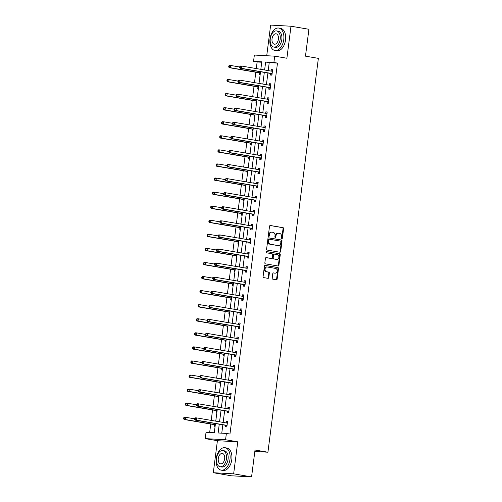 <?xml version="1.0" encoding="UTF-8"?>
<svg xmlns="http://www.w3.org/2000/svg" width="502" height="502" viewBox="0 0 502 502"><rect width="100%" height="100%" fill="white"/><g stroke="black" fill="none" stroke-linecap="round" stroke-linejoin="round"><path stroke-width="0.75" d="M281.829 238.607A0.627 0.496 93.2 0 0 282.4 238.073L283.605 228.667A0.891 0.709 93.2 0 0 283.015 227.657L270.346 225.498A0.891 0.709 93.2 0 0 269.53 226.264L268.325 235.676A0.627 0.496 93.2 0 0 269.31 235.84L269.467 234.622A2.861 2.278 93.2 0 1 271.877 232.15A2.861 2.278 93.2 0 1 272.084 232.175L273.138 232.357A2.861 2.278 93.2 0 1 275.027 235.57L274.87 236.787A0.627 0.496 93.2 0 0 275.855 236.957L276.012 235.739A2.861 2.278 93.2 0 1 278.422 233.267A2.861 2.278 93.2 0 1 278.629 233.292L279.683 233.468A2.861 2.278 93.2 0 1 281.572 236.687L281.415 237.904A0.627 0.496 93.2 0 0 281.829 238.607M281.603 238.494A0.627 0.496 93.2 0 0 281.848 238.042L283.053 228.636A0.891 0.709 93.2 0 0 282.463 227.632L270.082 225.517M268.514 236.266A0.627 0.496 93.2 0 0 268.758 235.814L268.915 234.597L269.467 234.622M275.058 237.377A0.627 0.496 93.2 0 0 275.303 236.925L275.46 235.708L276.012 235.739M272.197 278.158A0.891 0.709 93.2 0 0 272.787 279.162L276.338 279.771A0.891 0.709 93.2 0 0 277.154 279.005L278.497 268.557A0.891 0.709 93.2 0 0 277.907 267.553L265.238 265.389A0.891 0.709 93.2 0 0 264.422 266.154L263.086 276.608A0.891 0.709 93.2 0 0 263.675 277.612L267.968 278.34A0.891 0.709 93.2 0 0 268.783 277.575L269.354 273.107A0.891 0.709 93.2 0 0 268.765 272.103L266.637 271.739A2.391 1.908 93.2 0 1 265.043 269.154A2.391 1.908 93.2 0 1 267.07 266.982A2.391 1.908 93.2 0 1 267.246 267.001L275.579 268.419A2.391 1.908 93.2 0 1 277.173 271.005A2.391 1.908 93.2 0 1 275.146 273.176A2.391 1.908 93.2 0 1 274.977 273.157L273.584 272.919A0.891 0.709 93.2 0 0 272.768 273.684L272.197 278.158M251.571 476.9L231.227 475.777L213.306 472.727L233.65 473.844L251.571 476.9L255.016 450.018L267.924 452.214L318.375 58.357L305.473 56.161L308.918 29.273L290.991 26.223L286.893 58.245L274.707 56.168L273.897 62.486L277.48 63.095L229.96 434.042L226.377 433.427L225.567 439.746L205.224 438.622L206.033 432.31L214.279 432.762L215.458 423.569M233.65 473.844L237.753 441.823L225.567 439.746M279.865 252.23A0.891 0.709 93.2 0 0 280.687 251.464L282.024 241.016A0.891 0.709 93.2 0 0 281.434 240.012L268.765 237.854A0.891 0.709 93.2 0 0 267.949 238.619L266.612 249.067A0.891 0.709 93.2 0 0 267.202 250.071L279.865 252.23M280.26 254.784L278.917 265.238A0.891 0.709 93.2 0 1 278.102 266.004L265.439 263.845A0.891 0.709 93.2 0 1 264.849 262.835L265.42 258.367A0.891 0.709 93.2 0 1 266.236 257.601L271.375 258.474A0.891 0.709 93.2 0 0 272.191 257.708L272.573 254.746A0.891 0.709 93.2 0 0 271.977 253.736L266.631 252.826A0.627 0.496 93.2 0 1 266.788 251.584L279.67 253.78A0.891 0.709 93.2 0 1 280.26 254.784L279.708 254.759L278.372 265.207L278.917 265.238M290.991 26.223L270.647 25.1L266.725 55.728M254.828 451.493L267.924 452.214M277.48 63.095L269.229 62.637L268.212 70.594M267.905 73.003L266.411 84.669M266.104 87.078L264.604 98.737M264.297 101.147L262.803 112.812M262.496 115.222L261.002 126.887M260.695 129.296L259.201 140.955M258.888 143.371L257.394 155.03M257.087 157.44L255.593 169.105M255.286 171.515L253.792 183.174M253.479 185.589L251.985 197.248M251.678 199.658L250.184 211.323M249.877 213.733L248.383 225.392M248.076 227.808L246.582 239.467M246.269 241.876L244.775 253.541M244.468 255.951L242.974 267.616M242.667 270.026L241.173 281.685M240.86 284.094L239.366 295.76M239.059 298.169L237.565 309.834M237.258 312.244L235.764 323.903M235.457 326.313L233.957 337.978M233.65 340.387L232.156 352.053M231.849 354.462L230.355 366.121M230.048 368.531L228.554 380.196M228.241 382.606L226.747 394.271M226.44 396.68L224.946 408.339M224.639 410.755L223.145 422.414M222.832 424.824L221.765 433.176M270.735 73.606L270.547 75.068L271.921 75.143L272.617 69.728L271.243 69.652L271.055 71.077M268.934 87.681L268.746 89.143L270.12 89.218L270.81 83.803L269.436 83.727L269.254 85.152M267.127 101.755L266.938 103.211L268.313 103.286L269.009 97.877L267.635 97.802L267.453 99.227M265.326 115.824L265.138 117.286L266.512 117.361L267.208 111.952L265.834 111.871L265.652 113.295M263.525 129.899L263.337 131.361L264.711 131.436L265.401 126.021L264.027 125.946L263.845 127.37M261.718 143.974L261.536 145.429L262.91 145.505L263.6 140.096L262.226 140.02L262.044 141.445M259.917 158.042L259.729 159.504L261.103 159.58L261.799 154.17L260.425 154.089L260.243 155.513M258.116 172.117L257.928 173.579L259.302 173.654L259.998 168.239L258.618 168.164L258.436 169.588M256.309 186.192L256.127 187.648L257.501 187.723L258.191 182.314L256.817 182.239L256.635 183.663M254.508 200.26L254.319 201.722L255.694 201.798L256.39 196.389L255.016 196.313L254.834 197.732M252.707 214.335L252.519 215.797L253.893 215.873L254.589 210.457L253.215 210.382L253.027 211.806M250.906 228.41L250.718 229.866L252.092 229.947L252.782 224.532L251.408 224.457L251.226 225.881M249.099 242.479L248.91 243.941L250.291 244.016L250.981 238.607L249.607 238.532L249.425 239.95M247.298 256.553L247.109 258.015L248.484 258.091L249.18 252.675L247.806 252.6L247.624 254.025M245.497 270.628L245.309 272.09L246.683 272.166L247.373 266.75L245.999 266.675L245.817 268.099M243.69 284.703L243.508 286.159L244.882 286.234L245.572 280.825L244.198 280.75L244.016 282.168M241.889 298.772L241.7 300.234L243.075 300.309L243.771 294.894L242.397 294.818L242.215 296.243M240.088 312.846L239.9 314.308L241.274 314.384L241.97 308.968L240.59 308.893L240.408 310.318M238.287 326.921L238.099 328.377L239.473 328.452L240.163 323.043L238.789 322.968L238.607 324.392M236.48 340.99L236.291 342.452L237.666 342.527L238.362 337.112L236.988 337.037L236.806 338.461M234.679 355.065L234.49 356.527L235.865 356.602L236.561 351.187L235.187 351.111L235.005 352.536M232.878 369.139L232.69 370.595L234.064 370.671L234.754 365.261L233.38 365.186L233.198 366.611M231.071 383.208L230.889 384.67L232.263 384.745L232.953 379.33L231.579 379.255L231.397 380.679M229.27 397.283L229.081 398.745L230.456 398.82L231.152 393.405L229.778 393.33L229.596 394.754M227.469 411.358L227.28 412.813L228.655 412.889L229.351 407.48L227.971 407.404L227.789 408.829M225.662 425.426L225.48 426.888L226.854 426.964L227.544 421.554L226.17 421.473L225.988 422.897M261.743 62.229L257.137 61.972L256.29 68.561M255.825 72.213L254.489 82.635M254.018 86.288L252.688 96.71M252.217 100.356L250.881 110.779M250.416 114.431L249.08 124.854M248.609 128.506L247.279 138.928M246.808 142.581L245.472 152.997M245.007 156.649L243.671 167.072M243.206 170.724L241.87 181.147M241.399 184.799L240.063 195.215M239.598 198.867L238.262 209.29M237.797 212.942L236.461 223.365M235.99 227.017L234.66 237.433M234.189 241.085L232.853 251.508M232.388 255.16L231.052 265.583M230.581 269.235L229.251 279.652M228.78 283.304L227.444 293.726M226.979 297.379L225.643 307.801M225.178 311.453L223.842 321.87M223.371 325.522L222.041 335.945M221.57 339.597L220.234 350.019M219.769 353.672L218.433 364.094M217.962 367.74L216.632 378.163M216.161 381.815L214.825 392.238M214.36 395.89L213.024 406.313M212.559 409.958L211.223 420.381M210.752 424.033L209.667 432.511M260.864 69.081L260.218 69.232M259.735 73.003L259.547 74.459L260.174 74.497M259.063 83.156L258.417 83.307M257.934 87.072L257.746 88.534L258.373 88.572M257.262 97.231L256.616 97.375M256.133 101.147L255.945 102.609L256.566 102.64M255.462 111.3L254.809 111.45M254.326 115.222L254.144 116.677L254.765 116.715M253.654 125.374L253.008 125.525M252.525 129.29L252.337 130.752L252.964 130.79M251.853 139.449L251.207 139.594M250.724 143.365L250.536 144.827L251.157 144.858M250.052 153.518L249.4 153.668M248.917 157.44L248.735 158.896L249.356 158.933M248.245 167.593L247.599 167.743M247.116 171.508L246.928 172.97L247.555 173.008M246.444 181.668L245.798 181.812M245.315 185.583L245.127 187.045L245.754 187.077M244.643 195.736L243.997 195.887M243.514 199.658L243.326 201.12L243.947 201.151M242.842 209.811L242.19 209.962M241.707 213.733L241.525 215.189L242.146 215.226M241.035 223.886L240.389 224.03M239.906 227.801L239.718 229.263L240.345 229.295M239.234 237.961L238.588 238.105M238.105 241.876L237.917 243.338L238.538 243.37M237.433 252.029L236.781 252.18M236.298 255.951L236.116 257.407L236.737 257.444M235.626 266.104L234.98 266.248M234.497 270.02L234.308 271.482L234.936 271.513M233.825 280.179L233.179 280.323M232.696 284.094L232.508 285.556L233.135 285.588M232.024 294.247L231.378 294.398M230.895 298.169L230.707 299.625L231.328 299.663M230.217 308.322L229.571 308.466M229.088 312.238L228.899 313.7L229.527 313.731M228.416 322.397L227.77 322.541M227.287 326.313L227.099 327.775L227.726 327.806M226.615 336.466L225.969 336.616M225.486 340.387L225.298 341.843L225.919 341.881M224.814 350.54L224.162 350.691M223.679 354.456L223.497 355.918L224.118 355.956M223.007 364.615L222.361 364.759M221.878 368.531L221.689 369.993L222.317 370.024M221.206 378.684L220.56 378.834M220.077 382.606L219.889 384.061L220.51 384.099M219.405 392.759L218.753 392.909M218.27 396.674L218.088 398.136L218.709 398.174M217.598 406.833L216.952 406.978M216.469 410.749L216.28 412.211L216.908 412.242M215.797 420.902L215.151 421.052M214.668 424.824L214.48 426.28L215.107 426.317M237.753 441.823L217.41 440.7L213.306 472.727M217.41 440.7L205.224 438.622M257.137 61.972L253.548 61.363L254.357 55.051L274.707 56.168M219.248 424.215L218.125 432.975L226.377 433.427M273.897 62.486L265.646 62.028L264.629 69.985M264.322 72.395L262.828 84.054M262.515 86.463L261.021 98.128M260.714 100.538L259.22 112.203M258.913 114.613L257.419 126.272M257.106 128.681L255.612 140.347M255.305 142.756L253.811 154.421M253.504 156.831L252.01 168.49M251.703 170.906L250.203 182.565M249.896 184.974L248.402 196.64M248.095 199.049L246.601 210.708M246.294 213.124L244.8 224.783M244.487 227.193L242.993 238.858M242.686 241.267L241.192 252.933M240.885 255.342L239.391 267.001M239.077 269.411L237.584 281.076M237.277 283.486L235.783 295.151M235.476 297.56L233.982 309.219M233.675 311.629L232.181 323.294M231.868 325.704L230.374 337.369M230.067 339.779L228.573 351.438M228.266 353.847L226.772 365.512M226.458 367.922L224.965 379.587M224.658 381.997L223.164 393.656M222.857 396.065L221.363 407.731M221.056 410.14L219.556 421.805M260.833 69.339L261.799 61.815L253.548 61.363M215.766 421.159L217.259 409.494M217.567 407.084L219.06 395.419M219.374 393.01L220.867 381.351M221.175 378.941L222.668 367.276M222.976 364.866L224.469 353.201M224.777 350.791L226.27 339.132M226.584 336.723L228.077 325.058M228.385 322.648L229.878 310.983M230.186 308.573L231.679 296.914M231.993 294.505L233.486 282.839M233.794 280.43L235.287 268.765M235.595 266.355L237.088 254.696M237.396 252.28L238.896 240.621M239.203 238.212L240.696 226.546M241.004 224.137L242.497 212.478M242.805 210.062L244.298 198.403M244.612 195.993L246.105 184.328M246.413 181.919L247.906 170.26M248.214 167.844L249.707 156.185M250.021 153.775L251.515 142.11M251.822 139.7L253.315 128.035M253.623 125.625L255.116 113.967M255.424 111.557L256.917 99.892M257.231 97.482L258.725 85.817M259.032 83.407L260.525 71.748M269.229 62.637L265.646 62.028M260.243 69.05L260.858 69.157M271.243 69.652L272.592 69.885M269.436 83.727L270.791 83.96M258.442 83.125L259.057 83.225M267.635 97.802L268.99 98.034M256.635 97.193L257.25 97.3M265.834 111.871L267.19 112.103M254.834 111.268L255.449 111.375M264.027 125.946L265.382 126.178M253.033 125.343L253.648 125.444M262.226 140.02L263.581 140.253M251.226 139.412L251.847 139.518M260.425 154.089L261.78 154.321M249.425 153.486L250.04 153.593M258.618 168.164L259.973 168.396M247.624 167.561L248.239 167.662M256.817 182.239L258.172 182.471M245.823 181.63L246.438 181.737M255.016 196.313L256.371 196.539M244.016 195.705L244.631 195.811M253.215 210.382L254.564 210.614M242.215 209.78L242.83 209.88M251.408 224.457L252.763 224.689M240.414 223.848L241.029 223.955M249.607 238.532L250.962 238.757M238.607 237.923L239.222 238.03M247.806 252.6L249.161 252.832M236.806 251.998L237.421 252.098M245.999 266.675L247.354 266.907M235.005 266.066L235.62 266.173M244.198 280.75L245.553 280.976M233.204 280.141L233.819 280.248M242.397 294.818L243.752 295.05M231.397 294.216L232.012 294.316M240.59 308.893L241.945 309.125M229.596 308.284L230.211 308.391M238.789 322.968L240.144 323.194M227.795 322.359L228.41 322.466M236.988 337.037L238.343 337.269M225.988 336.434L226.603 336.541M235.187 351.111L236.542 351.344M224.187 350.503L224.802 350.609M233.38 365.186L234.735 365.418M222.386 364.577L223.001 364.684M231.579 379.255L232.934 379.487M220.579 378.652L221.2 378.759M229.778 393.33L231.133 393.562M218.778 392.727L219.393 392.828M227.971 407.404L229.326 407.637M216.977 406.796L217.592 406.902M226.17 421.473L227.525 421.705M215.176 420.871L215.791 420.977M278.077 233.261A2.861 2.278 93.2 0 0 277.87 233.235A2.861 2.278 93.2 0 0 275.46 235.708M271.532 232.144A2.861 2.278 93.2 0 0 271.325 232.125A2.861 2.278 93.2 0 0 268.915 234.597M279.583 252.186A0.891 0.709 93.2 0 0 280.135 251.433L281.471 240.985A0.891 0.709 93.2 0 0 280.882 239.981L268.501 237.873M280.913 241.826A0.627 0.496 93.2 0 0 280.499 241.117L269.379 239.222A0.627 0.496 93.2 0 0 268.808 239.761L268.645 241.048A2.861 2.278 93.2 0 0 270.534 244.261L278.133 245.56A2.861 2.278 93.2 0 0 278.34 245.578A2.861 2.278 93.2 0 0 280.75 243.106L280.913 241.826M269.292 239.222L268.834 239.197A0.627 0.496 93.2 0 0 268.256 239.73L268.808 239.761M277.995 245.547A2.861 2.278 93.2 0 1 277.788 245.547A2.861 2.278 93.2 0 1 277.581 245.528L269.982 244.229A2.861 2.278 93.2 0 1 268.093 241.016L268.256 239.73M277.819 265.953A0.891 0.709 93.2 0 0 278.372 265.207M265.972 257.62L270.823 258.442A0.891 0.709 93.2 0 0 270.954 258.455M266.568 251.615L279.67 253.78M276.702 259.383A2.391 1.908 93.2 0 0 276.878 259.402A2.391 1.908 93.2 0 0 278.899 257.225A2.391 1.908 93.2 0 0 277.311 254.646L274.374 254.144A0.891 0.709 93.2 0 0 273.559 254.909L273.176 257.877A0.891 0.709 93.2 0 0 273.766 258.881L276.156 259.352A2.391 1.908 93.2 0 0 276.326 259.371A2.391 1.908 93.2 0 0 276.502 259.371M274.243 254.137L273.822 254.112A0.891 0.709 93.2 0 0 273.006 254.878L273.559 254.909M276.156 259.352L273.213 258.85A0.891 0.709 93.2 0 1 272.624 257.846L273.006 254.878M279.708 254.759A0.891 0.709 93.2 0 0 279.118 253.748M274.77 273.144A2.391 1.908 93.2 0 1 274.594 273.144A2.391 1.908 93.2 0 1 274.425 273.126L273.32 272.937M266.694 266.97A2.391 1.908 93.2 0 0 266.524 266.951A2.391 1.908 93.2 0 0 264.498 269.128A2.391 1.908 93.2 0 0 266.085 271.707L266.637 271.739M267.685 278.296A0.891 0.709 93.2 0 0 268.231 277.55L268.808 273.075A0.891 0.709 93.2 0 0 268.212 272.071L266.085 271.707M276.056 279.721A0.891 0.709 93.2 0 0 276.608 278.974L277.945 268.526A0.891 0.709 93.2 0 0 277.355 267.522L264.974 265.407M239.749 67.011L230.788 65.486L230.5 67.739L229.125 67.663L259.377 72.821A0.91 0.728 -86.8 0 1 259.641 72.928L260.312 73.417M229.245 66.879L229.358 65.982L228.812 65.95L228.692 66.854L230.5 67.739L260.387 72.834M228.812 65.95L229.414 65.411L230.788 65.486L229.358 65.982M229.125 67.663L228.692 66.854M239.805 66.553L239.692 67.456L240.238 67.488L240.358 66.584L239.805 66.553L240.414 66.013L241.788 66.088L272.04 71.246A0.91 0.728 93.2 0 0 272.316 71.228L272.429 71.19M240.358 66.584L241.788 66.088L241.5 68.347L240.125 68.272L270.377 73.424A0.91 0.728 93.2 0 1 270.634 73.537L272.002 74.522M272.109 73.681L272.009 73.612A0.91 0.728 93.2 0 0 271.751 73.499L241.5 68.347L240.238 67.488M271.13 71.089L272.498 70.663M239.692 67.456L240.125 68.272M283.755 39.658A11.383 6.852 -80.3 0 0 278.792 28.056A11.383 6.852 -80.3 0 0 270.007 38.899A11.383 6.852 -80.3 0 0 274.964 50.501A11.383 6.852 -80.3 0 0 283.755 39.658M274.964 50.501L276.759 50.809A11.383 6.852 -80.3 0 0 285.544 39.959A11.383 6.852 -80.3 0 0 280.587 28.357L278.792 28.056M276.608 30.917L278.259 31.193A8.195 4.938 99.7 0 1 281.829 39.551A8.195 4.938 99.7 0 1 275.504 47.357L273.854 47.075A8.195 4.938 -80.3 0 0 280.179 39.269A8.195 4.938 -80.3 0 0 276.608 30.917A8.195 4.938 -80.3 0 0 270.283 38.723A8.195 4.938 -80.3 0 0 273.854 47.075M272.04 38.817A5.284 3.181 -80.3 0 0 274.343 44.201A5.284 3.181 -80.3 0 0 278.422 39.169A5.284 3.181 -80.3 0 0 276.119 33.791A5.284 3.181 -80.3 0 0 272.04 38.817M229.991 459.317A11.383 6.852 -80.3 0 0 225.034 447.715A11.383 6.852 -80.3 0 0 216.249 458.558A11.383 6.852 -80.3 0 0 221.206 470.161A11.383 6.852 -80.3 0 0 229.991 459.317M221.206 470.161L223.001 470.468A11.383 6.852 -80.3 0 0 231.786 459.619A11.383 6.852 -80.3 0 0 226.822 448.016L225.034 447.715M222.85 450.576L224.494 450.852A8.195 4.938 99.7 0 1 228.071 459.211A8.195 4.938 99.7 0 1 221.74 467.017L220.096 466.734A8.195 4.938 -80.3 0 0 226.421 458.928A8.195 4.938 -80.3 0 0 222.85 450.576A8.195 4.938 -80.3 0 0 216.525 458.382A8.195 4.938 -80.3 0 0 220.096 466.734M218.282 458.477A5.284 3.181 -80.3 0 0 220.585 463.861A5.284 3.181 -80.3 0 0 224.658 458.828A5.284 3.181 -80.3 0 0 222.361 453.444A5.284 3.181 -80.3 0 0 218.282 458.477M237.942 81.086L228.987 79.554L228.699 81.813L227.324 81.738L257.576 86.89A0.91 0.728 -86.8 0 1 257.833 87.003L258.511 87.492M227.437 80.954L227.557 80.05L227.004 80.019L226.891 80.922L228.699 81.813L258.586 86.902M227.004 80.019L227.613 79.479L228.987 79.554L227.557 80.05M227.324 81.738L226.891 80.922M236.141 95.154L227.186 93.629L226.898 95.882L225.523 95.807L255.775 100.965A0.91 0.728 -86.8 0 1 256.033 101.078L256.704 101.561M225.636 95.029L225.756 94.125L225.203 94.094L225.091 94.997L226.898 95.882L256.779 100.977M225.203 94.094L225.812 93.554L227.186 93.629L225.756 94.125M225.523 95.807L225.091 94.997M238.004 80.627L237.885 81.531L238.437 81.562L238.55 80.659L238.004 80.627L238.607 80.088L239.981 80.163L270.239 85.321A0.91 0.728 93.2 0 0 270.515 85.296L270.622 85.265M238.55 80.659L239.981 80.163L239.692 82.416L238.318 82.341L268.576 87.499A0.91 0.728 93.2 0 1 268.834 87.612L270.195 88.597M270.308 87.756L270.208 87.687A0.91 0.728 93.2 0 0 269.95 87.574L239.692 82.416L238.437 81.562M269.329 85.164L270.691 84.731M237.885 81.531L238.318 82.341M236.197 94.702L236.084 95.6L236.637 95.631L236.749 94.734L236.197 94.702L236.806 94.163L238.18 94.238L268.432 99.39A0.91 0.728 93.2 0 0 268.708 99.371L268.821 99.34M236.749 94.734L238.18 94.238L237.892 96.491L236.517 96.415L266.769 101.573A0.91 0.728 93.2 0 1 267.033 101.68L268.394 102.672M268.501 101.831L268.407 101.755A0.91 0.728 93.2 0 0 268.143 101.649L237.892 96.491L236.637 95.631M267.522 99.239L268.89 98.806M236.084 95.6L236.517 96.415M234.34 109.229L225.379 107.704L225.091 109.957L223.716 109.882L253.968 115.04A0.91 0.728 -86.8 0 1 254.232 115.146L254.903 115.636M223.836 109.097L223.948 108.2L223.403 108.168L223.283 109.072L225.091 109.957L254.978 115.052M223.403 108.168L224.005 107.629L225.379 107.704L223.948 108.2M223.716 109.882L223.283 109.072M232.539 123.304L223.578 121.773L223.29 124.032L221.915 123.956L252.167 129.108A0.91 0.728 -86.8 0 1 252.424 129.221L253.102 129.711M222.035 123.172L222.148 122.268L221.595 122.237L221.482 123.141L223.29 124.032L253.177 129.127M221.595 122.237L222.204 121.697L223.578 121.773L222.148 122.268M221.915 123.956L221.482 123.141M230.732 137.372L221.777 135.847L221.489 138.106L220.114 138.025L250.366 143.183A0.91 0.728 -86.8 0 1 250.623 143.296L251.295 143.779M220.227 137.247L220.347 136.343L219.794 136.312L219.681 137.215L221.489 138.106L251.37 143.195M219.794 136.312L220.403 135.772L221.777 135.847L220.347 136.343M220.114 138.025L219.681 137.215M234.396 108.771L234.283 109.674L234.829 109.706L234.949 108.802L234.396 108.771L235.005 108.231L236.379 108.306L266.631 113.465A0.91 0.728 93.2 0 0 266.907 113.446L267.02 113.408M234.949 108.802L236.379 108.306L236.091 110.565L234.716 110.49L264.968 115.642A0.91 0.728 93.2 0 1 265.225 115.755L266.593 116.74M266.7 115.899L266.6 115.83A0.91 0.728 93.2 0 0 266.342 115.717L236.091 110.565L234.829 109.706M265.721 113.308L267.089 112.881M234.283 109.674L234.716 110.49M232.595 122.846L232.476 123.749L233.028 123.781L233.148 122.877L232.595 122.846L233.204 122.306L234.578 122.381L264.83 127.539A0.91 0.728 93.2 0 0 265.106 127.521L265.219 127.483M233.148 122.877L234.578 122.381L234.29 124.634L232.909 124.559L263.167 129.717A0.91 0.728 93.2 0 1 263.424 129.83L264.792 130.815M264.899 129.974L264.799 129.905A0.91 0.728 93.2 0 0 264.541 129.792L234.29 124.634L233.028 123.781M263.92 127.382L265.282 126.95M232.476 123.749L232.909 124.559M230.794 136.92L230.675 137.818L231.227 137.849L231.34 136.952L230.794 136.92L231.397 136.381L232.771 136.456L263.023 141.608A0.91 0.728 93.2 0 0 263.299 141.589L263.412 141.558M231.34 136.952L232.771 136.456L232.482 138.709L231.108 138.634L261.36 143.792A0.91 0.728 93.2 0 1 261.624 143.898L262.985 144.89M263.092 144.049L262.998 143.974A0.91 0.728 93.2 0 0 262.734 143.867L232.482 138.709L231.227 137.849M262.119 141.457L263.481 141.024M230.675 137.818L231.108 138.634M228.931 151.447L219.97 149.922L219.681 152.175L218.307 152.1L248.565 157.258A0.91 0.728 -86.8 0 1 248.823 157.364L249.494 157.854M218.426 151.315L218.539 150.418L217.993 150.387L217.874 151.29L219.681 152.175L249.569 157.27M217.993 150.387L218.596 149.847L219.97 149.922L218.539 150.418M218.307 152.1L217.874 151.29M228.987 150.989L228.874 151.893L229.427 151.924L229.539 151.02L228.987 150.989L229.596 150.449L230.97 150.525L261.222 155.683A0.91 0.728 93.2 0 0 261.498 155.664L261.611 155.626M229.539 151.02L230.97 150.525L230.682 152.784L229.307 152.708L259.559 157.86A0.91 0.728 93.2 0 1 259.816 157.973L261.184 158.958M261.291 158.117L261.191 158.048A0.91 0.728 93.2 0 0 260.933 157.935L230.682 152.784L229.427 151.924M260.312 155.526L261.68 155.099M228.874 151.893L229.307 152.708M227.13 165.522L218.169 163.991L217.881 166.25L216.506 166.175L246.758 171.326A0.91 0.728 -86.8 0 1 247.022 171.439L247.693 171.929M216.626 165.39L216.738 164.487L216.186 164.461L216.073 165.359L217.881 166.25L247.768 171.345M216.186 164.461L216.795 163.916L218.169 163.991L216.738 164.487M216.506 166.175L216.073 165.359M227.186 165.064L227.073 165.967L227.619 165.999L227.739 165.095L227.186 165.064L227.795 164.524L229.169 164.6L259.421 169.758A0.91 0.728 93.2 0 0 259.697 169.739L259.81 169.701M227.739 165.095L229.169 164.6L228.881 166.852L227.506 166.777L257.758 171.935A0.91 0.728 93.2 0 1 258.015 172.048L259.383 173.033M259.49 172.192L259.39 172.123A0.91 0.728 93.2 0 0 259.132 172.01L228.881 166.852L227.619 165.999M258.511 169.601L259.879 169.168M227.073 165.967L227.506 166.777M225.323 179.59L216.368 178.066L216.08 180.325L214.705 180.243L244.957 185.401A0.91 0.728 -86.8 0 1 245.214 185.514L245.892 186.004M214.818 179.465L214.938 178.561L214.385 178.53L214.272 179.434L216.08 180.325L245.967 185.414M214.385 178.53L214.994 177.99L216.368 178.066L214.938 178.561M214.705 180.243L214.272 179.434M225.385 179.139L225.266 180.042L225.818 180.067L225.931 179.17L225.385 179.139L225.988 178.599L227.362 178.674L257.62 183.826A0.91 0.728 93.2 0 0 257.896 183.807L258.003 183.776M225.931 179.17L227.362 178.674L227.073 180.927L225.699 180.852L255.951 186.01A0.91 0.728 93.2 0 1 256.215 186.117L257.576 187.108M257.689 186.267L257.589 186.192A0.91 0.728 93.2 0 0 257.331 186.085L227.073 180.927L225.818 180.067M256.71 183.676L258.072 183.243M225.266 180.042L225.699 180.852M223.522 193.665L214.567 192.14L214.279 194.393L212.898 194.318L243.156 199.476A0.91 0.728 -86.8 0 1 243.414 199.583L244.085 200.072M213.017 193.534L213.137 192.636L212.584 192.605L212.465 193.508L214.279 194.393L244.16 199.489M212.584 192.605L213.187 192.065L214.567 192.14L213.137 192.636M212.898 194.318L212.465 193.508M223.578 193.207L223.465 194.111L224.017 194.142L224.13 193.239L223.578 193.207L224.187 192.668L225.561 192.743L255.813 197.901A0.91 0.728 93.2 0 0 256.089 197.882L256.202 197.844M224.13 193.239L225.561 192.743L225.272 195.002L223.898 194.927L254.15 200.078A0.91 0.728 93.2 0 1 254.407 200.191L255.775 201.183M255.882 200.336L255.788 200.267A0.91 0.728 93.2 0 0 255.524 200.154L225.272 195.002L224.017 194.142M254.903 197.744L256.271 197.317M223.465 194.111L223.898 194.927M221.721 207.74L212.76 206.215L212.471 208.468L211.097 208.393L241.349 213.551A0.91 0.728 -86.8 0 1 241.613 213.657L242.284 214.147M211.216 207.608L211.329 206.705L210.784 206.68L210.664 207.577L212.471 208.468L242.359 213.563M210.784 206.68L211.386 206.134L212.76 206.215L211.329 206.705M211.097 208.393L210.664 207.577M221.777 207.282L221.664 208.186L222.21 208.217L222.33 207.313L221.777 207.282L222.386 206.742L223.76 206.818L254.012 211.976A0.91 0.728 93.2 0 0 254.288 211.957L254.401 211.919M222.33 207.313L223.76 206.818L223.472 209.07L222.097 208.995L252.349 214.153A0.91 0.728 93.2 0 1 252.606 214.266L253.974 215.251M254.081 214.41L253.981 214.341A0.91 0.728 93.2 0 0 253.723 214.228L223.472 209.07L222.21 208.217M253.102 211.819L254.47 211.386M221.664 208.186L222.097 208.995M219.92 221.809L210.959 220.284L210.671 222.543L209.296 222.468L239.548 227.619A0.91 0.728 -86.8 0 1 239.805 227.732L240.483 228.222M209.409 221.683L209.529 220.78L208.976 220.748L208.863 221.652L210.671 222.543L240.558 227.632M208.976 220.748L209.585 220.209L210.959 220.284L209.529 220.78M209.296 222.468L208.863 221.652M219.976 221.357L219.857 222.26L220.409 222.286L220.522 221.388L219.976 221.357L220.579 220.817L221.959 220.893L252.211 226.044A0.91 0.728 93.2 0 0 252.487 226.025L252.6 225.994M220.522 221.388L221.959 220.893L221.664 223.145L220.29 223.07L250.548 228.228A0.91 0.728 93.2 0 1 250.805 228.335L252.167 229.326M252.28 228.485L252.18 228.41A0.91 0.728 93.2 0 0 251.922 228.303L221.664 223.145L220.409 222.286M251.301 225.894L252.663 225.461M219.857 222.26L220.29 223.07M218.113 235.884L209.158 234.359L208.87 236.611L207.495 236.536L237.747 241.694A0.91 0.728 -86.8 0 1 238.004 241.807L238.676 242.29M207.608 235.758L207.728 234.854L207.175 234.823L207.062 235.727L208.87 236.611L238.751 241.707M207.175 234.823L207.784 234.283L209.158 234.359L207.728 234.854M207.495 236.536L207.062 235.727M218.175 235.432L218.056 236.329L218.608 236.36L218.721 235.457L218.175 235.432L218.778 234.886L220.152 234.961L250.404 240.119A0.91 0.728 93.2 0 0 250.68 240.1L250.793 240.063M218.721 235.457L220.152 234.961L219.863 237.22L218.489 237.145L248.741 242.297A0.91 0.728 93.2 0 1 249.005 242.41L250.366 243.401M250.473 242.56L250.379 242.485A0.91 0.728 93.2 0 0 250.115 242.378L219.863 237.22L218.608 236.36M249.494 239.962L250.862 239.536M218.056 236.329L218.489 237.145M216.312 249.958L207.351 248.434L207.062 250.686L205.688 250.611L235.94 255.769A0.91 0.728 -86.8 0 1 236.204 255.876L236.875 256.365M205.807 249.827L205.92 248.923L205.374 248.898L205.255 249.795L207.062 250.686L236.95 255.782M205.374 248.898L205.977 248.352L207.351 248.434L205.92 248.923M205.688 250.611L205.255 249.795M216.368 249.5L216.255 250.404L216.801 250.435L216.92 249.532L216.368 249.5L216.977 248.961L218.351 249.036L248.603 254.194A0.91 0.728 93.2 0 0 248.879 254.175L248.992 254.137M216.92 249.532L218.351 249.036L218.063 251.295L216.688 251.213L246.94 256.371A0.91 0.728 93.2 0 1 247.197 256.484L248.565 257.47M248.672 256.629L248.572 256.56A0.91 0.728 93.2 0 0 248.314 256.447L218.063 251.295L216.801 250.435M247.693 254.037L249.061 253.604M216.255 250.404L216.688 251.213M214.511 264.033L205.55 262.502L205.262 264.761L203.887 264.686L234.139 269.838A0.91 0.728 -86.8 0 1 234.396 269.95L235.074 270.44M204.007 263.901L204.119 262.998L203.567 262.966L203.454 263.87L205.262 264.761L235.149 269.85M203.567 262.966L204.176 262.427L205.55 262.502L204.119 262.998M203.887 264.686L203.454 263.87M214.567 263.575L214.454 264.479L215 264.504L215.12 263.606L214.567 263.575L215.176 263.035L216.55 263.111L246.802 268.263A0.91 0.728 93.2 0 0 247.078 268.244L247.191 268.212M215.12 263.606L216.55 263.111L216.262 265.363L214.887 265.288L245.139 270.446A0.91 0.728 93.2 0 1 245.396 270.553L246.764 271.544M246.871 270.703L246.771 270.634A0.91 0.728 93.2 0 0 246.513 270.522L216.262 265.363L215 264.504M245.892 268.112L247.254 267.679M214.454 264.479L214.887 265.288M212.704 278.102L203.749 276.577L203.461 278.83L202.086 278.754L232.338 283.912A0.91 0.728 -86.8 0 1 232.595 284.025L233.273 284.508M202.199 277.976L202.319 277.073L201.766 277.041L201.653 277.945L203.461 278.83L233.348 283.925M201.766 277.041L202.375 276.502L203.749 276.577L202.319 277.073M202.086 278.754L201.653 277.945M212.766 277.65L212.647 278.547L213.199 278.579L213.312 277.675L212.766 277.65L213.369 277.104L214.743 277.179L245.001 282.337A0.91 0.728 93.2 0 0 245.271 282.319L245.384 282.281M213.312 277.675L214.743 277.179L214.454 279.438L213.08 279.363L243.332 284.515A0.91 0.728 93.2 0 1 243.595 284.628L244.957 285.619M245.064 284.778L244.97 284.703A0.91 0.728 93.2 0 0 244.706 284.596L214.454 279.438L213.199 278.579M244.091 282.18L245.453 281.754M212.647 278.547L213.08 279.363M210.903 292.177L201.942 290.652L201.653 292.904L200.279 292.829L230.537 297.987A0.91 0.728 -86.8 0 1 230.794 298.094L231.466 298.583M200.398 292.045L200.511 291.147L199.965 291.116L199.846 292.013L201.653 292.904L231.541 298M199.965 291.116L200.568 290.576L201.942 290.652L200.511 291.147M200.279 292.829L199.846 292.013M210.959 291.718L210.846 292.622L211.398 292.653L211.511 291.75L210.959 291.718L211.568 291.179L212.942 291.254L243.194 296.412A0.91 0.728 93.2 0 0 243.47 296.393L243.583 296.356M211.511 291.75L212.942 291.254L212.653 293.513L211.279 293.438L241.531 298.59A0.91 0.728 93.2 0 1 241.788 298.703L243.156 299.688M243.263 298.847L243.169 298.778A0.91 0.728 93.2 0 0 242.905 298.665L212.653 293.513L211.398 292.653M242.284 296.255L243.652 295.822M210.846 292.622L211.279 293.438M209.102 306.251L200.141 304.72L199.852 306.979L198.478 306.904L228.73 312.056A0.91 0.728 -86.8 0 1 228.994 312.169L229.665 312.658M198.597 306.12L198.71 305.216L198.165 305.185L198.045 306.088L199.852 306.979L229.74 312.068M198.165 305.185L198.767 304.645L200.141 304.72L198.71 305.216M198.478 306.904L198.045 306.088M209.158 305.793L209.045 306.697L209.591 306.728L209.71 305.825L209.158 305.793L209.767 305.254L211.141 305.329L241.393 310.487A0.91 0.728 93.2 0 0 241.669 310.462L241.782 310.431M209.71 305.825L211.141 305.329L210.853 307.582L209.478 307.506L239.73 312.664A0.91 0.728 93.2 0 1 239.987 312.777L241.355 313.763M241.462 312.922L241.362 312.853A0.91 0.728 93.2 0 0 241.104 312.74L210.853 307.582L209.591 306.728M240.483 310.33L241.851 309.897M209.045 306.697L209.478 307.506M207.295 320.32L198.34 318.795L198.052 321.048L196.677 320.973L226.929 326.131A0.91 0.728 -86.8 0 1 227.186 326.244L227.864 326.727M196.79 320.194L196.909 319.291L196.357 319.259L196.244 320.163L198.052 321.048L227.939 326.143M196.357 319.259L196.966 318.72L198.34 318.795L196.909 319.291M196.677 320.973L196.244 320.163M207.357 319.868L207.238 320.765L207.79 320.797L207.903 319.893L207.357 319.868L207.96 319.322L209.334 319.404L239.592 324.556A0.91 0.728 93.2 0 0 239.868 324.537L239.975 324.499M207.903 319.893L209.334 319.404L209.045 321.656L207.671 321.581L237.929 326.739A0.91 0.728 93.2 0 1 238.186 326.846L239.548 327.837M239.661 326.997L239.561 326.921A0.91 0.728 93.2 0 0 239.303 326.815L209.045 321.656L207.79 320.797M238.682 324.405L240.044 323.972M207.238 320.765L207.671 321.581M205.494 334.395L196.539 332.87L196.251 335.123L194.876 335.047L225.128 340.205A0.91 0.728 -86.8 0 1 225.385 340.312L226.057 340.802M194.989 334.263L195.109 333.366L194.556 333.334L194.443 334.232L196.251 335.123L226.132 340.218M194.556 333.334L195.165 332.795L196.539 332.87L195.109 333.366M194.876 335.047L194.443 334.232M205.55 333.937L205.437 334.84L205.989 334.872L206.102 333.968L205.55 333.937L206.159 333.397L207.533 333.472L237.785 338.63A0.91 0.728 93.2 0 0 238.061 338.612L238.174 338.574M206.102 333.968L207.533 333.472L207.244 335.731L205.87 335.656L236.122 340.808A0.91 0.728 93.2 0 1 236.386 340.921L237.747 341.906M237.854 341.065L237.76 340.996A0.91 0.728 93.2 0 0 237.496 340.883L207.244 335.731L205.989 334.872M236.875 338.473L238.243 338.047M205.437 334.84L205.87 335.656M203.693 348.47L194.732 346.938L194.443 349.197L193.069 349.122L223.321 354.274A0.91 0.728 -86.8 0 1 223.585 354.387L224.256 354.876M193.188 348.338L193.301 347.434L192.755 347.403L192.636 348.306L194.443 349.197L224.331 354.286M192.755 347.403L193.358 346.863L194.732 346.938L193.301 347.434M193.069 349.122L192.636 348.306M203.749 348.012L203.636 348.915L204.182 348.946L204.301 348.043L203.749 348.012L204.358 347.472L205.732 347.547L235.984 352.705A0.91 0.728 93.2 0 0 236.26 352.68L236.373 352.649M204.301 348.043L205.732 347.547L205.443 349.8L204.069 349.725L234.321 354.883A0.91 0.728 93.2 0 1 234.578 354.996L235.946 355.981M236.053 355.14L235.953 355.071A0.91 0.728 93.2 0 0 235.695 354.958L205.443 349.8L204.182 348.946M235.074 352.548L236.442 352.115M203.636 348.915L204.069 349.725M201.892 362.538L192.931 361.013L192.642 363.266L191.268 363.191L221.52 368.349A0.91 0.728 -86.8 0 1 221.777 368.462L222.455 368.945M191.387 362.413L191.5 361.509L190.948 361.478L190.835 362.381L192.642 363.266L222.53 368.361M190.948 361.478L191.557 360.938L192.931 361.013L191.5 361.509M191.268 363.191L190.835 362.381M201.948 362.086L201.829 362.984L202.381 363.015L202.501 362.111L201.948 362.086L202.557 361.547L203.931 361.622L234.183 366.774A0.91 0.728 93.2 0 0 234.459 366.755L234.572 366.724M202.501 362.111L203.931 361.622L203.643 363.875L202.262 363.799L232.52 368.957A0.91 0.728 93.2 0 1 232.777 369.064L234.145 370.056M234.252 369.215L234.152 369.139A0.91 0.728 93.2 0 0 233.894 369.033L203.643 363.875L202.381 363.015M233.273 366.623L234.635 366.19M201.829 362.984L202.262 363.799M200.085 376.613L191.13 375.088L190.842 377.341L189.467 377.266L219.719 382.424A0.91 0.728 -86.8 0 1 219.976 382.53L220.648 383.02M189.58 376.481L189.7 375.584L189.147 375.552L189.034 376.456L190.842 377.341L220.723 382.436M189.147 375.552L189.756 375.013L191.13 375.088L189.7 375.584M189.467 377.266L189.034 376.456M200.147 376.155L200.028 377.058L200.58 377.09L200.693 376.186L200.147 376.155L200.75 375.615L202.124 375.691L232.376 380.849A0.91 0.728 93.2 0 0 232.652 380.83L232.765 380.792M200.693 376.186L202.124 375.691L201.835 377.95L200.461 377.874L230.713 383.026A0.91 0.728 93.2 0 1 230.976 383.139L232.338 384.124M232.445 383.283L232.351 383.214A0.91 0.728 93.2 0 0 232.087 383.101L201.835 377.95L200.58 377.09M231.472 380.692L232.834 380.265M200.028 377.058L200.461 377.874M198.284 390.688L189.323 389.157L189.034 391.416L187.66 391.34L217.918 396.492A0.91 0.728 -86.8 0 1 218.175 396.605L218.847 397.095M187.779 390.556L187.892 389.652L187.346 389.621L187.227 390.525L189.034 391.416L218.922 396.511M187.346 389.621L187.949 389.081L189.323 389.157L187.892 389.652M187.66 391.34L187.227 390.525M198.34 390.23L198.227 391.133L198.779 391.165L198.892 390.261L198.34 390.23L198.949 389.69L200.323 389.765L230.575 394.923A0.91 0.728 93.2 0 0 230.851 394.905L230.964 394.867M198.892 390.261L200.323 389.765L200.034 392.018L198.66 391.943L228.912 397.101A0.91 0.728 93.2 0 1 229.169 397.214L230.537 398.199M230.644 397.358L230.543 397.289A0.91 0.728 93.2 0 0 230.286 397.176L200.034 392.018L198.779 391.165M229.665 394.767L231.033 394.334M198.227 391.133L198.66 391.943M196.483 404.756L187.522 403.231L187.233 405.484L185.859 405.409L216.111 410.567A0.91 0.728 -86.8 0 1 216.375 410.68L217.046 411.163M185.978 404.631L186.091 403.727L185.539 403.696L185.426 404.599L187.233 405.484L217.121 410.58M185.539 403.696L186.148 403.156L187.522 403.231L186.091 403.727M185.859 405.409L185.426 404.599M196.539 404.305L196.426 405.202L196.972 405.233L197.091 404.336L196.539 404.305L197.148 403.765L198.522 403.84L228.774 408.992A0.91 0.728 93.2 0 0 229.05 408.973L229.163 408.942M197.091 404.336L198.522 403.84L198.234 406.093L196.859 406.018L227.111 411.176A0.91 0.728 93.2 0 1 227.368 411.282L228.736 412.274M228.843 411.433L228.743 411.358A0.91 0.728 93.2 0 0 228.485 411.251L198.234 406.093L196.972 405.233M227.864 408.841L229.232 408.408M196.426 405.202L196.859 406.018M194.676 418.831L185.721 417.306L185.433 419.559L184.058 419.484L214.31 424.642A0.91 0.728 -86.8 0 1 214.567 424.748L215.245 425.238M184.171 418.699L184.29 417.802L183.738 417.771L183.625 418.674L185.433 419.559L215.32 424.654M183.738 417.771L184.347 417.231L185.721 417.306L184.29 417.802M184.058 419.484L183.625 418.674M194.738 418.373L194.619 419.277L195.171 419.308L195.284 418.404L194.738 418.373L195.341 417.833L196.715 417.909L226.973 423.067A0.91 0.728 93.2 0 0 227.249 423.048L227.356 423.01M195.284 418.404L196.715 417.909L196.426 420.168L195.052 420.092L225.304 425.244A0.91 0.728 93.2 0 1 225.567 425.357L226.929 426.342M227.042 425.501L226.942 425.432A0.91 0.728 93.2 0 0 226.684 425.319L196.426 420.168L195.171 419.308M226.063 422.91L227.425 422.483M194.619 419.277L195.052 420.092M281.848 238.042L282.4 238.073M268.758 235.814L269.31 235.84M275.303 236.925L275.855 236.957M282.463 227.632L283.015 227.657M283.053 228.636L283.605 228.667M280.882 239.981L281.434 240.012M281.471 240.985L282.024 241.016M280.135 251.433L280.687 251.464M268.093 241.016L268.645 241.048M269.982 244.229L270.534 244.261M277.581 245.528L278.133 245.56M270.823 258.442L271.375 258.474M272.624 257.846L273.176 257.877M273.213 258.85L273.766 258.881M274.425 273.126L274.977 273.157M268.212 272.071L268.765 272.103M268.808 273.075L269.354 273.107M268.231 277.55L268.783 277.575M277.355 267.522L277.907 267.553M277.945 268.526L278.497 268.557M276.608 278.974L277.154 279.005M259.377 72.821L260.381 72.872M259.641 72.928L260.369 72.972M272.009 73.612L270.634 73.537M271.751 73.499L270.377 73.424M272.316 71.228L271.739 71.196M257.576 86.89L258.58 86.946M257.833 87.003L258.568 87.041M255.775 100.965L256.773 101.021M256.033 101.078L256.767 101.115M270.208 87.687L268.834 87.612M269.95 87.574L268.576 87.499M270.515 85.296L269.938 85.265M268.407 101.755L267.033 101.68M268.143 101.649L266.769 101.573M268.708 99.371L268.131 99.34M253.968 115.04L254.972 115.096M254.232 115.146L254.96 115.19M252.167 129.108L253.171 129.165M252.424 129.221L253.159 129.259M250.366 143.183L251.37 143.239M250.623 143.296L251.358 143.334M266.6 115.83L265.225 115.755M266.342 115.717L264.968 115.642M266.907 113.446L266.33 113.414M264.799 129.905L263.424 129.83M264.541 129.792L263.167 129.717M265.106 127.521L264.529 127.483M262.998 143.974L261.624 143.898M262.734 143.867L261.36 143.792M263.299 141.589L262.722 141.558M248.565 157.258L249.563 157.314M248.823 157.364L249.55 157.408M261.191 158.048L259.816 157.973M260.933 157.935L259.559 157.86M261.498 155.664L260.921 155.633M246.758 171.326L247.762 171.383M247.022 171.439L247.75 171.483M259.39 172.123L258.015 172.048M259.132 172.01L257.758 171.935M259.697 169.739L259.12 169.707M244.957 185.401L245.961 185.458M245.214 185.514L245.949 185.552M257.589 186.192L256.215 186.117M257.331 186.085L255.951 186.01M257.896 183.807L257.313 183.776M243.156 199.476L244.154 199.532M243.414 199.583L244.141 199.627M255.788 200.267L254.407 200.191M255.524 200.154L254.15 200.078M256.089 197.882L255.512 197.851M241.349 213.551L242.353 213.601M241.613 213.657L242.34 213.701M253.981 214.341L252.606 214.266M253.723 214.228L252.349 214.153M254.288 211.957L253.711 211.926M239.548 227.619L240.552 227.676M239.805 227.732L240.54 227.77M252.18 228.41L250.805 228.335M251.922 228.303L250.548 228.228M252.487 226.025L251.91 225.994M237.747 241.694L238.751 241.751M238.004 241.807L238.739 241.845M250.379 242.485L249.005 242.41M250.115 242.378L248.741 242.297M250.68 240.1L250.103 240.069M235.94 255.769L236.944 255.819M236.204 255.876L236.931 255.92M248.572 256.56L247.197 256.484M248.314 256.447L246.94 256.371M248.879 254.175L248.302 254.144M234.139 269.838L235.143 269.894M234.396 269.95L235.131 269.988M246.771 270.634L245.396 270.553M246.513 270.522L245.139 270.446M247.078 268.244L246.501 268.212M232.338 283.912L233.342 283.969M232.595 284.025L233.33 284.063M244.97 284.703L243.595 284.628M244.706 284.596L243.332 284.515M245.271 282.319L244.694 282.287M230.537 297.987L231.535 298.037M230.794 298.094L231.522 298.138M243.169 298.778L241.788 298.703M242.905 298.665L241.531 298.59M243.47 296.393L242.893 296.362M228.73 312.056L229.734 312.112M228.994 312.169L229.721 312.206M241.362 312.853L239.987 312.777M241.104 312.74L239.73 312.664M241.669 310.462L241.092 310.431M226.929 326.131L227.933 326.187M227.186 326.244L227.921 326.281M239.561 326.921L238.186 326.846M239.303 326.815L237.929 326.739M239.868 324.537L239.291 324.505M225.128 340.205L226.126 340.256M225.385 340.312L226.12 340.356M237.76 340.996L236.386 340.921M237.496 340.883L236.122 340.808M238.061 338.612L237.484 338.58M223.321 354.274L224.325 354.33M223.585 354.387L224.312 354.425M235.953 355.071L234.578 354.996M235.695 354.958L234.321 354.883M236.26 352.68L235.683 352.649M221.52 368.349L222.524 368.405M221.777 368.462L222.511 368.499M234.152 369.139L232.777 369.064M233.894 369.033L232.52 368.957M234.459 366.755L233.882 366.724M219.719 382.424L220.723 382.48M219.976 382.53L220.711 382.574M232.351 383.214L230.976 383.139M232.087 383.101L230.713 383.026M232.652 380.83L232.075 380.798M217.918 396.492L218.916 396.549M218.175 396.605L218.903 396.643M230.543 397.289L229.169 397.214M230.286 397.176L228.912 397.101M230.851 394.905L230.274 394.867M216.111 410.567L217.115 410.623M216.375 410.68L217.102 410.718M228.743 411.358L227.368 411.282M228.485 411.251L227.111 411.176M229.05 408.973L228.473 408.942M214.31 424.642L215.314 424.698M214.567 424.748L215.302 424.792M226.942 425.432L225.567 425.357M226.684 425.319L225.304 425.244M227.249 423.048L226.666 423.017M277.87 233.235L278.422 233.267M271.325 232.125L271.877 232.15M268.783 239.19L269.336 239.222M277.788 245.547L278.34 245.578M270.885 258.455L271.438 258.48M276.326 259.371L276.878 259.402M273.759 254.106L274.305 254.137M274.594 273.144L275.146 273.176M266.524 266.951L267.07 266.982"/></g></svg>
